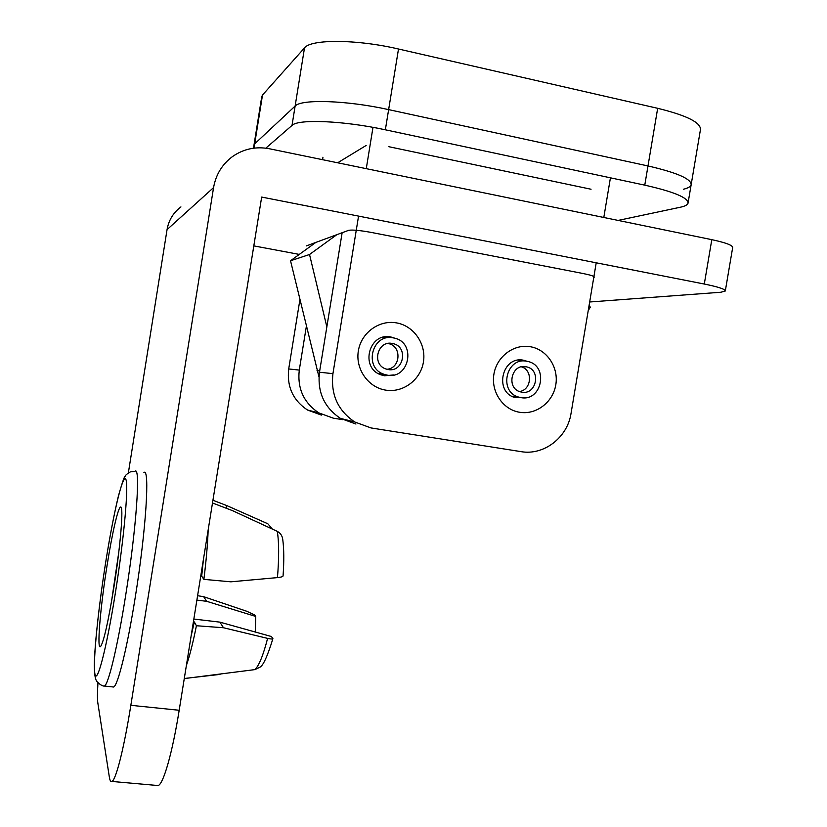 <?xml version="1.0" encoding="UTF-8"?>
<svg xmlns="http://www.w3.org/2000/svg" width="827" height="827" viewBox="0 0 827 827"><rect width="100%" height="100%" fill="white"/><g stroke="black" fill="none" stroke-linecap="round" stroke-linejoin="round"><path stroke-width="1.24" d="M385.578 390.106C402.966 393.104 420.602 379.955 423.414 362.081C426.474 344.249 413.996 325.89 396.578 322.902C379.2 319.646 361.161 332.774 358.349 350.906C355.269 368.997 368.139 387.377 385.578 390.106M395.378 338.388L390.84 336.971C369.038 332.082 359.683 367.798 380.916 374.817L384.483 375.789L393.921 374.92M519.583 412.27C536.134 415.123 553.005 402.242 555.796 384.813C558.825 367.436 547.05 349.594 530.479 346.751C513.949 343.66 496.707 356.509 493.905 374.186C490.856 391.822 503.002 409.685 519.583 412.27M527.419 361.399L523.574 360.252C502.165 355.465 493.75 391.905 514.952 397.539L524.473 397.787M596.215 262.8L571.043 413.376C567.498 437.483 543.835 455.729 520.979 451.635L371.023 427.941L354.814 422.018C337.902 410.626 330.614 394.5 332.94 373.659L358.556 216.105M342.74 419.671L333.271 418.162L318.829 412.89C303.747 402.78 297.234 388.514 299.281 370.082L306.352 326.396M355.941 424.034L340.435 418.379C324.256 407.494 317.268 392.112 319.48 372.233L342.14 232.707M366.268 168.667L372.987 127.358M321.393 415.092L307.499 410.027C293.016 400.32 286.742 386.633 288.706 368.956L299.912 299.674M322.551 159.683L322.954 157.223M261.735 96.78L262.51 95.033L304.501 47.904C310.797 39.045 356.716 39.179 398.5 49.01L657.672 108.306C686.782 115.46 701.038 122.592 700.438 129.694L691.227 184.297M683.484 189.238C687.992 188.153 690.545 186.695 691.134 184.855C691.527 178.994 677.148 172.688 647.996 165.958L388.628 109.619C346.813 100.325 301.152 98.909 295.125 106.063L254.675 143.857L295.125 106.063L304.501 47.904M253.992 148.147L262.51 95.033M610.429 177.815L603.803 217.47M336.93 234.61L309.525 254.499L326.851 326.872M316.059 242.259L290.525 260.753L318.964 376.905M309.525 254.499L290.525 260.753M589.144 305.091L590.292 307.21L588.235 310.58M393.207 337.861C372.274 333.167 363.332 367.508 383.738 374.186L387.108 375.107C409.293 379.779 416.632 342.678 394.407 338.119L393.207 337.861M386.891 369.276C400.454 368.491 402.108 346.544 388.814 343.681L387.915 343.474M388.028 369.514C403.421 372.791 408.734 347.113 393.363 343.691L392.287 343.453C377.505 340.166 371.406 364.49 385.889 368.956L388.028 369.514M526.809 361.275C506.279 356.695 498.226 391.688 518.581 397.053L520.783 397.58C542.109 402.087 549.045 365.369 527.595 361.44L526.809 361.275M519.428 391.522C531.627 390.106 533.25 370.093 521.413 366.837M521.682 392.143C536.527 395.306 541.509 369.783 526.603 366.868L525.91 366.733C511.448 363.529 505.928 388.204 520.286 391.812L521.682 392.143M618.151 220.416L680.456 207.205C684.942 206.243 687.464 204.92 688.033 203.215C688.353 197.767 673.933 191.74 644.771 185.145L385.351 129.798C343.515 120.67 297.937 118.84 292.014 125.425L265.818 148.167M591.047 189.238L388.804 146.699M366.144 145.469L337.664 162.795M688.116 202.698L691.134 184.855C691.527 178.994 677.148 172.688 647.996 165.958L388.628 109.619C346.813 100.325 301.152 98.909 295.125 106.063L292.014 125.425M589.672 301.989L720.875 292.241L725.31 291.001C725.32 289.212 718.312 286.886 704.294 284.033L261.663 197.064L179.18 710.269C172.398 752.88 163.343 784.347 158.122 785.547L156.737 785.423M306.414 245.888L348.612 230.34C352.188 229.648 359.704 230.34 371.147 232.408L583.045 273.51C590.478 274.998 594.231 276.208 594.313 277.128L593.765 277.458M298.506 254.261L253.817 245.888M97.948 682.895C97.338 692.581 97.307 699.291 97.844 703.022L109.329 776.987C109.877 780.502 110.735 781.98 111.914 781.443C115.925 780.119 124.019 748.301 130.842 705.307L213.562 187.615L167.054 229.627C168.708 220.168 173.339 212.601 180.937 206.915M128.35 472.941L167.054 229.627M213.562 187.615C215.857 174.631 222.163 164.284 232.511 156.561C243.665 148.829 255.967 146.234 269.426 148.767L711.799 239.665C725.806 242.673 732.763 245.309 732.67 247.573L725.331 290.825M193.394 621.821L194.335 621.935L191.078 636.242M111.449 602.004L118.788 552.178M107.055 565.575C112.141 533.281 118.261 506.558 120.69 507.023C123.792 505.69 120.484 546.378 113.723 588.39C108.172 622.1 103.82 641.452 100.656 646.445C96.573 651.562 100.294 607.4 107.055 565.575M143.908 472.527C149.966 467.09 146.131 530.024 135.183 597.714C127.275 647.717 117.785 685.924 113.588 687.02L112.617 686.917M212.498 502.981L232.573 510.672L277.283 531.358C280.57 533.188 282.4 535.968 282.782 539.721C284.002 548.911 284.095 560.975 283.072 575.912C283.041 576.636 281.17 577.194 277.469 577.597L230.888 581.815L203.876 579.365L201.695 576.181L200.744 576.068M208.166 529.942C207.639 544.342 206.202 560.82 203.876 579.365M203.432 559.341L201.695 576.181M255.264 632.045L255.739 616.446L254.602 614.988L246.973 611.349L203.69 596.691L197.591 595.709M272.238 528.918L267.824 523.77L226.805 505.597L212.932 500.273M196.888 600.113L206.636 601.301L255.739 616.446M194.335 621.935L196.412 625.739L223.476 627.745L267.607 638.382C270.977 639.126 272.745 639.209 272.91 638.62L271.421 636.532L219.91 622.142L193.838 619.041M272.91 638.62C267.545 656.059 263.224 665.58 259.947 667.182L254.881 669.612L184.266 678.595M196.412 625.739C193.063 642.569 189.714 655.832 186.364 665.528M223.476 627.745L219.91 622.142M206.636 601.301L203.69 596.691M226.805 505.597L226.371 508.295M319.48 372.233L332.94 373.659M288.706 368.956L299.281 370.082M398.5 49.01L385.351 129.798M644.771 185.145L657.672 108.306M319.698 370.909L317.02 370.641M704.294 284.033L711.799 239.665M130.842 705.307L179.18 710.269M115.263 593.662C106.28 650.239 96.573 686.534 94.816 673.333C92.913 661 98.186 609.406 105.835 561.399C113.454 513.309 122.572 474.367 125.694 479.153C128.95 483.051 124.277 537.199 115.263 593.662M104.409 686.048C102.62 686.265 100.129 684.766 96.924 681.572C96.439 679.897 94.629 680.962 94.309 665.311C94.567 644.636 99.436 601.601 105.825 561.347C110.136 534.759 114.353 512.895 118.478 495.745C122.303 482.306 124.546 475.804 125.208 476.238C125.28 475.36 126.965 473.923 130.284 471.917L135.018 471.256C140.714 465.746 136.424 528.732 125.487 596.536C117.568 646.631 108.316 684.932 104.409 686.048L113.588 687.02M277.283 531.358C279.04 541.964 279.102 557.377 277.469 577.597M267.607 638.382C263.213 655.356 258.965 665.766 254.881 669.612M382.684 337.375L392.039 337.22M518.095 360.169L524.349 360.407M261.818 96.263L253.486 148.209M340.435 418.379L354.814 422.018M307.499 410.027L318.829 412.89M378.528 373.711L383.738 374.186M388.814 343.681L393.363 343.691M512.016 396.309L518.581 397.053M522.385 366.661L526.603 366.868M111.914 781.443L158.122 785.547M121.342 507.881L120.69 507.023M220.003 674.408L184.287 678.491"/></g></svg>
